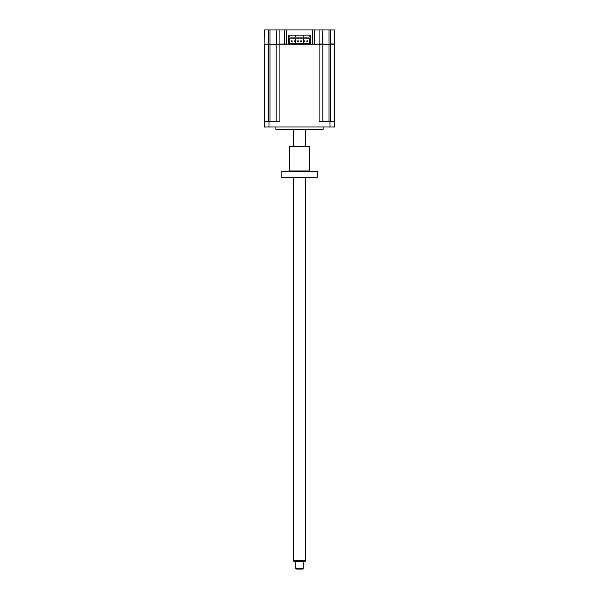 <?xml version="1.0" encoding="UTF-8"?>
<svg xmlns="http://www.w3.org/2000/svg" width="599" height="599" viewBox="0 0 599 599"><rect width="100%" height="100%" fill="white"/><g stroke="black" fill="none" stroke-linecap="round" stroke-linejoin="round"><path stroke-width="0.9" d="M268.359 29.95L268.359 43.967L264.885 44.221L264.638 29.95L314.385 29.95L314.385 43.967L319.102 44.221L310.664 44.221L310.664 35.161L310.664 44.221L307.879 44.221L307.879 43.195L310.297 43.195L310.297 44.221M314.385 29.95L319.102 29.95L319.102 43.967L334.362 44.221L334.362 126.973L264.638 126.973L265.005 127.347M319.102 29.95L322.824 29.95L322.576 44.221M334.362 43.967L330.641 43.967L330.641 29.95L334.362 29.95L334.362 43.967M286.472 29.95L286.719 44.221L288.336 44.221L288.336 35.161L288.336 44.221L307.879 44.221M279.898 29.95L279.898 121.395L264.638 121.395L264.638 44.221L286.472 43.967M276.176 29.95L276.424 44.221M268.359 121.395L268.359 44.221L286.719 44.221L284.615 44.221L284.615 29.95M310.664 35.161L288.336 35.161M312.528 29.95L312.528 43.967M330.641 29.95L322.824 29.95L322.824 43.967M323.138 127.347L323.138 129.332L275.862 129.332L275.862 127.347M269.969 29.95L269.969 121.395L269.969 44.221L268.359 44.221M264.638 44.221L264.638 126.973L334.362 126.973L334.362 121.395L319.102 121.395L319.102 44.221L322.824 44.221L322.824 121.395M288.703 44.221L288.703 36.591L289.819 36.591L289.819 37.086L309.181 37.086L309.181 36.591L310.297 36.591L310.297 41.952L309.241 41.952L309.241 38.111L289.759 38.111L289.759 43.195M309.241 43.195L309.241 41.952M310.297 43.195L310.297 41.952M288.703 41.952L289.759 41.952M291.121 44.221L291.121 43.195L307.879 43.195M288.703 43.195L291.121 43.195M292.926 44.221L292.926 43.195M306.074 44.221L306.074 43.195M322.824 44.221L330.641 44.221L330.641 121.395M334.362 126.973L333.995 127.347M276.176 44.221L276.176 121.395M297.553 40.874L297.553 41.668L298.347 41.668L297.553 41.668L297.553 40.874L298.347 40.874L298.347 41.668L298.347 40.874L297.553 40.874M303.753 41.668L304.547 41.668L304.547 40.874L303.753 40.874L303.783 43.195M306.86 41.668L307.654 41.668L306.86 41.668L306.86 40.874L306.86 41.668M306.86 40.874L307.654 40.874L307.654 41.668L307.654 40.874L306.86 40.874M300.653 41.668L301.447 41.668L300.653 41.668L300.653 40.874L300.653 41.668M300.653 40.874L301.447 40.874L301.447 41.668L301.447 40.874L300.653 40.874M295.217 38.111L295.217 40.874L294.453 40.874L294.453 41.668L295.247 41.668L295.217 43.195M295.247 40.874L295.247 41.668M291.346 41.668L292.14 41.668L291.346 41.668L291.346 40.874L291.346 41.668M291.346 40.874L292.14 40.874L292.14 41.668L292.14 40.874L291.346 40.874M295.217 35.161L295.217 37.086M303.783 35.161L303.783 37.086M303.783 38.111L303.783 40.874M305.707 560.365L304.988 561.607L294.012 561.607L293.293 560.365L305.707 560.365L305.707 177.476M303.221 568.429L302.6 569.05L296.4 569.05L295.779 568.429L303.221 568.429L303.221 561.607M281.448 177.476L317.799 177.229L281.448 177.476M317.799 171.816L281.201 171.816L317.552 171.569L317.799 177.229M281.201 171.816L281.201 177.229M289.025 171.569A0.621 0.621 0 0 0 289.646 170.947L309.354 170.947A0.621 0.621 0 0 0 309.975 171.569M289.646 170.947L289.646 146.583L309.354 146.583L309.354 170.947M329.031 29.95L329.031 121.395M268.981 121.395L268.981 127.347M330.019 121.395L330.019 127.347M293.293 560.365L293.293 177.476M293.293 146.583L293.293 129.332M295.779 568.429L295.779 561.607M305.707 146.583L305.707 129.332"/></g></svg>
